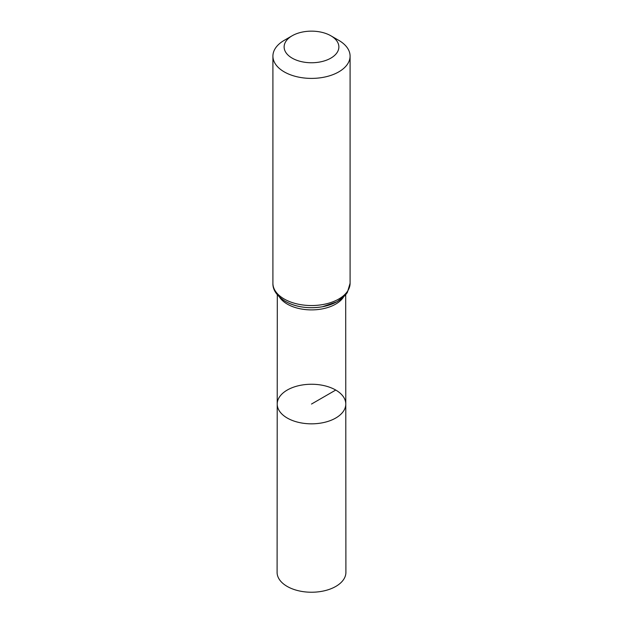 <?xml version="1.0" encoding="UTF-8"?>
<svg xmlns="http://www.w3.org/2000/svg" width="623" height="623" viewBox="0 0 623 623"><rect width="100%" height="100%" fill="white"/><g stroke="black" fill="none" stroke-linecap="round" stroke-linejoin="round"><path stroke-width="0.93" d="M345.781 404.039A34.281 19.788 180 0 1 311.5 423.835A34.281 19.788 180 0 1 277.219 404.039A34.281 19.788 0 0 0 287.258 418.041A34.281 19.788 0 0 0 324.622 422.324A34.281 19.788 0 0 0 345.781 404.039A34.281 19.788 0 0 0 311.5 384.251A34.281 19.788 0 0 0 277.219 404.039L277.095 572.358A34.405 19.866 0 0 0 287.172 586.414A34.405 19.866 0 0 0 324.676 590.721A34.405 19.866 0 0 0 345.905 572.358L345.695 294.796M338.787 40.363L330.852 35.776A27.365 15.801 180 0 1 330.852 58.126A27.365 15.801 180 0 1 292.148 58.126A27.365 15.801 180 0 1 292.148 35.776A27.365 15.801 180 0 1 330.852 35.776L338.787 40.363A38.587 22.28 180 0 1 350.087 56.117A38.587 22.28 180 0 1 311.5 78.397A38.587 22.28 180 0 1 272.913 56.117A38.587 22.28 180 0 1 284.213 40.363L292.148 35.776M335.742 390.053L311.5 404.047M279.548 297.187A34.195 19.741 0 0 0 287.32 304.11A34.195 19.741 0 0 0 343.452 297.187M285.77 301.563A36.391 21.011 0 0 0 346.24 292.958M284.213 299.017A38.587 22.28 0 0 0 326.265 303.845A38.587 22.28 0 0 0 350.087 283.263L347.338 292.522L345.15 295.442L337.121 301.711L322.465 306.742C308.556 309 296.159 307.209 285.279 301.368C276.768 295.878 272.64 289.835 272.913 283.263A38.587 22.28 0 0 0 284.213 299.017M277.305 294.796L277.219 404.039M272.913 56.117L272.913 283.263M350.087 56.117L350.087 283.263"/></g></svg>
